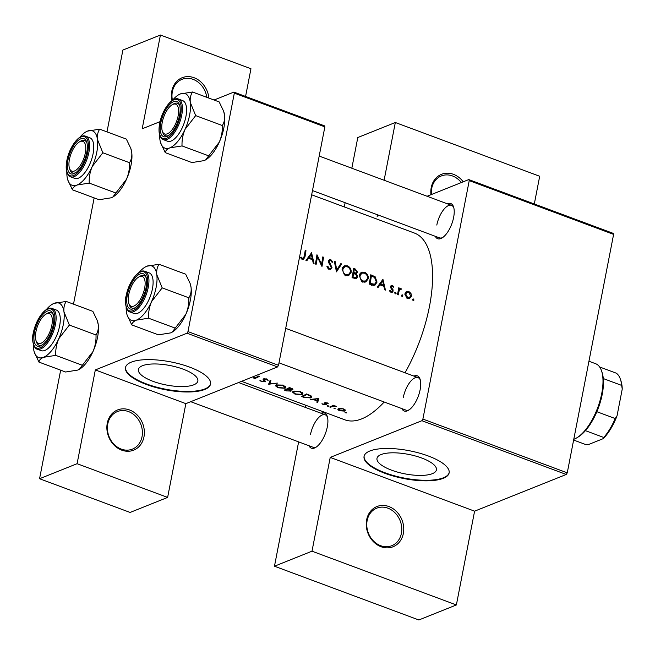 <?xml version="1.0" encoding="UTF-8"?>
<svg xmlns="http://www.w3.org/2000/svg" width="655" height="655" viewBox="0 0 655 655"><rect width="100%" height="100%" fill="white"/><g stroke="black" fill="none" stroke-linecap="round" stroke-linejoin="round"><path stroke-width="0.98" d="M143.969 436.893A21.664 18.258 -111.8 0 1 121.715 450.149A21.664 18.258 -111.8 0 1 107.273 423.22A21.664 18.258 -111.8 0 1 129.526 409.964A21.664 18.258 -111.8 0 1 143.969 436.893M107.772 423.965A20.215 17.038 68.2 0 0 114.044 444.336A20.215 17.038 68.2 0 0 132.416 449.117A20.215 17.038 68.2 0 0 142.029 436.721A20.215 17.038 68.2 0 0 135.749 416.359A20.215 17.038 68.2 0 0 117.384 411.577A20.215 17.038 68.2 0 0 107.772 423.965M172.011 100.583A21.664 18.258 -111.8 0 1 171.847 90.996A21.664 18.258 -111.8 0 1 191.17 76.913A21.664 18.258 -111.8 0 1 208.855 98.086M206.767 97.308A20.215 17.038 68.2 0 0 181.959 79.353A20.215 17.038 68.2 0 0 172.347 91.741A20.215 17.038 68.2 0 0 172.421 100.297M403.349 533.481A21.664 18.258 -111.8 0 1 381.087 546.745A21.664 18.258 -111.8 0 1 366.644 519.816A21.664 18.258 -111.8 0 1 388.906 506.552A21.664 18.258 -111.8 0 1 403.349 533.481M367.144 520.561A20.215 17.038 68.2 0 0 373.424 540.932A20.215 17.038 68.2 0 0 391.788 545.705A20.215 17.038 68.2 0 0 401.4 533.317A20.215 17.038 68.2 0 0 395.129 512.947A20.215 17.038 68.2 0 0 376.756 508.165A20.215 17.038 68.2 0 0 367.144 520.561M430.974 194.707A21.664 18.258 -111.8 0 1 431.227 187.592A21.664 18.258 -111.8 0 1 444.516 173.452A21.664 18.258 -111.8 0 1 463.232 181.795M461.317 182.557A20.215 17.038 68.2 0 0 441.339 175.941A20.215 17.038 68.2 0 0 431.727 188.337A20.215 17.038 68.2 0 0 431.449 194.519M183.253 369.207A30.269 9.907 -169 0 0 138.41 369.494A30.269 9.907 -169 0 0 152.992 381.325A30.269 9.907 -169 0 0 197.843 381.046A30.269 9.907 -169 0 0 183.253 369.207M189.672 367.136A43.328 14.181 -169 0 0 125.49 367.537A43.328 14.181 -169 0 0 146.368 384.477A43.328 14.181 -169 0 0 210.55 384.076A43.328 14.181 -169 0 0 189.672 367.136M125.547 367.275A43.328 14.181 -169 0 0 146.474 383.936A43.328 14.181 -169 0 0 210.591 383.805M421.828 458.058A30.269 9.907 -169 0 0 376.985 458.336A30.269 9.907 -169 0 0 391.575 470.175A30.269 9.907 -169 0 0 436.418 469.889A30.269 9.907 -169 0 0 421.828 458.058M428.255 455.978A43.328 14.181 -169 0 0 364.065 456.388A43.328 14.181 -169 0 0 384.944 473.319A43.328 14.181 -169 0 0 449.125 472.918A43.328 14.181 -169 0 0 428.255 455.978M364.131 456.117A43.328 14.181 -169 0 0 385.05 472.787A43.328 14.181 -169 0 0 449.174 472.648M321.097 413.264A18.774 8.024 110.4 0 1 327.271 416.408A18.774 8.024 110.4 0 1 327.32 426.823A18.774 8.024 110.4 0 1 315.726 447.406A18.774 8.024 110.4 0 1 308.996 445.744M190.72 401.695L313.115 447.275A17.333 7.41 -69.6 0 0 316.439 446.939M447.406 203.82A18.774 8.024 110.4 0 1 453.579 206.964A18.774 8.024 110.4 0 1 453.637 217.386A18.774 8.024 110.4 0 1 442.035 237.97A18.774 8.024 110.4 0 1 435.313 236.299M312.484 190.564L439.423 237.839A17.333 7.41 -69.6 0 0 442.755 237.495M413.919 376.093A18.774 8.024 110.4 0 1 420.092 379.237A18.774 8.024 110.4 0 1 420.15 389.659A18.774 8.024 110.4 0 1 408.548 410.243A18.774 8.024 110.4 0 1 401.826 408.581M278.997 362.837L405.936 410.112A17.333 7.41 -69.6 0 0 409.269 409.768M311.657 194.781L414.427 233.057A99.65 42.6 110.4 0 1 429.459 306.499A99.65 42.6 110.4 0 1 405.027 372.785M303.38 259.544L304.968 256.891A99.65 42.6 -69.6 0 0 305.967 250.652L305.197 250.366A99.65 42.6 110.4 0 1 304.215 256.514L302.585 258.479L301.087 257.022L300.506 257.571L302.356 259.421L303.674 259.462M301.758 259.093L303.306 258.479L301.521 258.905M311.567 252.74L305.942 260.502L306.777 260.813L308.636 258.299L312.525 259.748L313.229 263.212L314.064 263.523L311.567 252.74M316.946 254.738A99.65 42.6 110.4 0 1 315.382 264.014L316.152 264.301A99.65 42.6 -69.6 0 0 317.421 257.006L321.973 266.47A99.65 42.6 -69.6 0 0 323.537 257.194L322.768 256.907A99.65 42.6 110.4 0 1 321.58 264.194L316.946 254.738M330.243 269.549L332.06 267.772L329.187 261.271L329.743 260.543L330.619 260.575L332.118 262.377L332.896 262.074L330.84 259.667L329.408 259.642L328.417 261.026L328.671 262.606L331.299 267.477L330.538 268.452L329.326 268.435L327.737 266.176L326.927 266.38L328.139 268.763L330.742 269.418M334.296 261.206L336.465 271.866L341.656 263.94L340.829 263.637L336.785 269.86L335.123 261.509L334.296 261.206M342.139 269.041L344.35 274.805L345.766 275.591L348.64 275.632L351.145 272.349C351.383 269.27 350.114 267.093 347.338 265.815L344.522 265.783L342.139 269.041M355.452 274.273L357.671 272.316L355.288 269.017L353.618 268.394A99.65 42.6 110.4 0 1 352.054 277.671L356.287 278.612L357.605 276.901L356.615 273.823M359.267 275.419L361.478 281.183L362.895 281.969L365.768 282.01L368.274 278.727C368.511 275.649 367.25 273.471 364.467 272.193L361.65 272.161L359.267 275.419M370.746 274.781A99.65 42.6 110.4 0 1 369.183 284.049L374.856 285.285L377.043 282.125L375.151 276.762L370.746 274.781M382.938 279.317L377.313 287.078L378.148 287.389L380.006 284.876L383.887 286.325L384.6 289.788L385.435 290.099L382.938 279.317M391.731 292.449L393.254 291.025L391.305 286.767L392.271 286.161L393.237 287.275L393.851 286.89L392.402 285.326L391.387 285.31L390.536 286.513L390.642 287.668L392.476 290.779L391.166 291.467L390.061 290.288L389.43 290.73L390.364 291.942L392.255 292.343M390.503 292.04L391.903 291.483L390.241 291.835M390.511 287.087L392.271 286.161M394.678 292.834L395.235 293.882L396.103 293.366L395.538 292.327L394.736 292.646M395.694 293.89L396.103 293.366L395.055 293.784M398.707 287.807A99.65 42.6 110.4 0 1 397.511 294.603L398.281 294.889A99.65 42.6 -69.6 0 0 398.715 292.589L399.263 290.312L401.654 289.019L400.049 288.552L399.321 289.084A99.65 42.6 -69.6 0 0 399.476 288.094L398.707 287.807M400.115 289.33L400.745 289.313M401.482 295.372L402.047 296.42L402.907 295.904L402.342 294.856L401.54 295.176M402.448 296.437L402.907 295.904L401.859 296.322M404.946 293.743L406.657 298.009L407.541 298.467L409.621 298.508L411.43 296.158L410.98 293.424L408.777 291.426L406.215 291.655L404.946 293.743M406.714 291.385L406.215 291.655M412.568 299.499L413.133 300.547L414.001 300.031L413.436 298.991L412.634 299.31M413.542 300.571L414.001 300.031L412.953 300.448M384.198 402.014A99.65 42.6 110.4 0 1 344.874 419.822L241.556 381.349M265.275 381.03L265.103 381.922L264.211 379.139L266.127 379.245L268.149 380.318L266.749 378.975L263.416 378.868L263.105 379.458L264.342 381.628L261.803 381.374L259.789 380.154L261.288 381.587L265.447 381.554M264.718 380.367L264.342 381.628M264.104 379.703L264.309 378.631M270.106 380.35L268.689 384.239L277.458 383.093L269.713 383.773L270.924 380.661L270.106 380.35M293.178 391.297L292.441 392.034L295.037 394.154L302.209 394.646L302.978 393.835L300.375 391.502L293.178 391.297M306.556 393.925A99.65 42.6 110.4 0 1 301.415 396.431L304.067 397.413L310.92 397.945L311.78 397.086L310.814 395.694L306.556 393.925M321.941 403.734L323.226 404.602L326.133 404.839L325.437 403.046L328.286 403.734L327.222 402.858L324.651 402.768L324.356 403.161L325.347 404.561L321.941 403.734M325.625 403.652L325.347 404.561M325.306 403.292L325.527 402.579M326.255 404.209L326.133 404.839L326.419 404.479M327.132 405.732L328.556 406.256L328.27 405.813L327.132 405.732L327.426 406.165L327.516 405.674M333.485 405.24A99.65 42.6 110.4 0 1 329.743 406.976L330.505 407.263A99.65 42.6 -69.6 0 0 331.757 406.739L333.174 406.19L336.383 406.378L333.69 405.813A99.65 42.6 -69.6 0 0 334.247 405.527L333.485 405.24M345.029 412.396L346.454 412.928L346.168 412.478L345.029 412.396L345.324 412.83L345.414 412.339M338.398 408.712C337.399 409.31 337.841 409.981 339.724 410.742L344.874 411.127L345.349 410.161L343.597 408.949L340.584 408.384L337.865 409.228M345.128 409.834L344.874 411.127L345.349 410.161M333.944 408.261L335.368 408.794L333.944 408.261L334.23 408.704L334.328 408.212M310.372 399.763L313.303 399.55L317.192 400.999L316.823 402.17L317.659 402.481L318.854 398.51L310.445 399.394M290.943 390.454L290.779 391.313L290.435 390.085L292.531 389.897C293.227 389.316 292.752 388.743 291.098 388.169L289.428 387.547A99.65 42.6 110.4 0 1 284.286 390.052L286.595 390.912L291.172 390.904M292.703 389.005L292.531 389.897L292.891 389.488M276.05 384.919L275.313 385.656L277.908 387.776L285.081 388.259L285.85 387.457L283.247 385.124L276.05 384.919M254.394 377.837L254.197 378.844A99.65 42.6 -69.6 0 0 259.347 376.347L258.578 376.06A99.65 42.6 110.4 0 1 254.508 378.107L253.829 376.428M254.197 378.844L253.141 376.707M234.326 93.141L233.868 92.093L324.405 125.809L324.864 126.857L234.326 93.141L187.977 331.594L278.514 365.31L277.532 366.939L185.856 403.644L95.327 369.928L77.093 463.699L39.562 478.731L60.661 370.165M277.532 366.939L186.994 333.223L95.327 369.928M468.775 179.576L613.137 233.336L613.604 234.384L469.234 180.624L468.775 179.576L427.101 196.263M379.237 215.421L377.1 216.281L377.403 214.742M245.576 96.457L250.955 68.742L160.426 35.026L122.886 50.05L106.986 131.884M94.148 197.892L73.499 304.157M77.093 463.699L167.631 497.415L130.099 512.447L39.562 478.731M233.868 92.093L214.062 100.018M160.049 121.65L142.192 128.798L160.426 35.026M324.864 126.857L278.514 365.31M167.631 497.415L185.856 403.644M186.994 333.223L187.977 331.594M613.604 234.384L567.255 472.836L566.272 474.466L474.597 511.17L456.371 604.95L418.84 619.974L274.47 566.215L298.631 441.888M566.272 474.466L421.902 420.707L330.226 457.411L474.597 511.17M384.108 180.248L395.325 122.501L357.794 137.534L351.825 168.229M345.128 202.714L344.301 206.939M305.754 405.257L305.336 407.394M469.234 180.624L422.884 419.077L567.255 472.836M395.325 122.501L539.695 176.269L534.308 203.983M456.371 604.95L312.001 551.183L274.47 566.215M312.001 551.183L330.226 457.411M421.902 420.707L422.884 419.077M453.817 207.791A17.333 7.41 -69.6 0 0 451.524 205.359A17.333 7.41 -69.6 0 0 436.811 225.066M420.33 380.064A17.333 7.41 -69.6 0 0 418.037 377.632A17.333 7.41 -69.6 0 0 403.324 397.339M327.5 417.235A17.333 7.41 -69.6 0 0 325.207 414.795A17.333 7.41 -69.6 0 0 310.503 434.502M343.13 409.195L344.104 410.841L340.174 410.562L339.159 408.998L343.204 408.818M344.702 409.49L344.104 410.841M338.758 409.4L339.265 408.466M333.78 405.355L333.69 405.813M335.647 405.994L335.556 406.436M333.346 405.314L333.174 406.19M330.636 406.608L330.505 407.263M327.574 403.013L327.443 403.701M325.445 402.588L325.347 403.12M325.158 402.62L324.929 403.799M318.436 398.518L317.659 402.481M317.266 400.59L317.192 400.999M317.773 399.042L317.307 400.606L314.253 399.468L317.863 398.6M314.326 399.059L314.253 399.468M311.289 396.046L310.92 397.945M302.7 396.504A99.65 42.6 -69.6 0 0 306.786 394.515L309.88 395.8L310.814 397.004L310.159 397.659L306.262 397.724L302.7 396.504L302.831 395.825M306.884 394.048L306.786 394.515M309.979 395.26L309.88 395.8M302.569 392.787L302.209 394.646M299.875 391.813L302.037 393.729L301.439 394.351L295.528 393.933L293.366 392.165L293.948 391.584L299.875 391.813L299.965 391.354M294.062 390.994L293.948 391.584M287.61 388.53L287.471 389.267L289.518 390.085L290.009 391.027L286.595 390.912M289.657 388.137L291.753 389.61L287.995 389.013A99.65 42.6 -69.6 0 0 289.657 388.137L289.747 387.67M290.795 388.055L290.705 388.521M292.114 388.603L291.753 389.61M288.143 388.251L287.995 389.013M289.616 389.569L289.518 390.085M290.452 389.741L290.009 391.027M286.669 390.527L285.572 390.126A99.65 42.6 -69.6 0 0 287.471 389.267M285.703 389.447L285.572 390.126M285.441 386.409L285.081 388.259M282.747 385.435L284.909 387.351L284.311 387.973L278.4 387.555L276.23 385.787L276.819 385.206L282.747 385.435L282.837 384.976M276.934 384.616L276.819 385.206M270.359 380.449L269.713 383.773M268.804 383.674L268.689 384.239M261.361 381.177L261.288 381.587M267.322 379.237L267.134 380.236M266.208 378.803L266.127 379.245M254.263 377.526L254.025 378.778M305.107 250.996L305.967 250.652M301.128 258.504L302.053 258.135M378.492 285.49L380.006 284.876M382.716 281.126L383.65 285.22L380.596 284.082L382.716 281.126L381.235 281.715M382.34 285.744L383.65 285.22M379.081 284.688L380.596 284.082M390.675 286.022L392.402 285.326M393.18 287.16L393.851 286.89M390.683 287.758L391.42 287.463M392.427 290.157L393.156 289.862M390.585 292.097L393.254 291.025M398.608 288.437L399.476 288.094M398.445 289.436L399.321 289.084M398.42 289.584L401.024 288.544M398.273 289.641L398.903 290.124M400.827 289.354L401.654 289.019M398.224 290.722L399.263 290.312M405.486 292.367L408.777 291.426M410.267 293.71L410.98 293.424M410.448 296.543L411.43 296.158M408.352 298.033L408.04 298.615M408.638 292.253L410.66 295.872L409.326 297.64L407.697 297.624L405.715 294.038L407.091 292.236L408.638 292.253M406.69 298.025L407.697 297.624M404.888 294.365L405.715 294.038M374.12 277.18L375.151 276.762M376.109 282.493L377.043 282.125M373.8 284.565L373.276 285.433M370.14 283.378A99.65 42.6 -69.6 0 0 371.385 276.009L374.578 277.466L376.273 281.838L374.611 284.245L370.14 283.378L369.248 283.738M370.517 276.353L371.385 276.009M371.95 285.081L373.612 284.417M360.447 272.963L361.748 273.2M362.559 272.955L364.467 272.193M367.34 279.104L368.274 278.727M364.982 281.265L364.254 282.256M364.368 273.143C366.62 274.175 367.66 275.943 367.504 278.44L365.605 281.011L363.05 280.995C360.848 279.963 359.849 278.203 360.037 275.706L361.92 273.135L364.368 273.143M361.879 281.462L363.05 280.995M359.194 276.042L360.037 275.706M356.557 272.758L357.671 272.316M354.904 273.52L354.764 273.962M356.443 277.368L357.605 276.901M354.707 278.17L354.568 278.604M354.257 269.623L355.297 270.016L356.901 272.046L356.164 273.02L353.79 272.586A99.65 42.6 -69.6 0 0 354.257 269.623L353.389 269.975M352.84 273.364L354.306 272.775M352.914 272.93L353.79 272.586M353.635 273.536L355.722 274.429L356.836 276.615L356.017 277.638L353.012 277A99.65 42.6 -69.6 0 0 353.635 273.536L352.75 273.888M352.775 277.941L354.101 277.409M352.12 277.352L353.012 277M343.318 266.585L344.62 266.822M345.431 266.577L347.338 265.815M350.212 272.726L351.145 272.349M347.854 274.879L347.125 275.878M347.24 266.765C349.492 267.797 350.531 269.565 350.376 272.062L348.476 274.633L345.922 274.617C343.719 273.585 342.721 271.825 342.909 269.328L344.792 266.757L347.24 266.765M344.751 275.084L345.922 274.617M342.066 269.663L342.909 269.328M334.427 261.787L335.123 261.509M336.064 270.155L336.785 269.86M340.289 264.489L341.656 263.94M326.951 266.487L327.737 266.176M328.245 268.869L329.326 268.435M328.523 260.592L330.84 259.667M328.392 261.591L329.187 261.271M328.859 262.958L329.563 262.68M329.817 264.325L330.57 264.022M330.857 268.263L332.06 267.772M320.917 264.456L321.58 264.194M322.678 257.538L323.537 257.194M316.553 257.349L317.421 257.006M307.121 258.905L308.636 258.299M311.346 254.549L312.288 258.643L309.226 257.505L311.346 254.549L309.864 255.139M310.969 259.167L312.288 258.643M307.711 258.111L309.226 257.505M133.841 306.09A15.884 6.796 -69.6 0 0 144.649 288.175A15.884 6.796 -69.6 0 0 139.572 276.623A15.884 6.796 -69.6 0 0 138.582 277.114A15.884 6.796 -69.6 0 0 130.345 288.986A15.884 6.796 -69.6 0 0 128.814 303.347A15.884 6.796 -69.6 0 0 133.841 306.09M138.582 277.114L139.974 276.279A17.333 7.41 110.4 0 1 141.054 275.739A17.333 7.41 110.4 0 1 143.977 275.567A17.333 7.41 110.4 0 1 146.27 278.007A17.333 7.41 -69.6 0 0 143.977 275.567A17.333 7.41 -69.6 0 0 139.253 276.754M129.084 304.067A17.333 7.41 -69.6 0 0 131.884 308.055A17.333 7.41 -69.6 0 0 135.208 307.711A17.333 7.41 110.4 0 1 134.807 307.883A17.333 7.41 110.4 0 1 131.884 308.055A17.333 7.41 110.4 0 1 129.313 304.894L128.814 303.347M156.799 274.658A29.066 12.429 110.4 0 1 156.127 287.357A29.066 12.429 110.4 0 1 151.559 301.619L162.186 287.881L156.799 274.658C156.398 270.564 157.143 267.109 159.034 264.276L146.843 266.217L145.033 267.125A29.066 12.429 110.4 0 1 146.843 266.217A29.066 12.429 -69.6 0 1 156.799 274.658M146.09 287.594A18.774 8.024 110.4 0 1 134.488 308.186A18.774 8.024 110.4 0 1 127.324 295.11A18.774 8.024 110.4 0 1 136.633 276.32A18.774 8.024 110.4 0 1 146.032 277.18A18.774 8.024 110.4 0 1 146.09 287.594M152.427 288.839A21.664 9.26 -69.6 0 0 149.16 272.873L145.001 271.326A21.664 9.26 110.4 0 1 148.267 287.291A21.664 9.26 110.4 0 1 129.878 311.927L134.038 313.475A21.664 9.26 -69.6 0 0 152.427 288.839M159.034 264.276L185.676 274.199L190.13 283.451L191.055 287.414C191.465 291.508 190.72 294.971 188.82 297.796L162.186 287.881M188.82 297.796C189.082 303.404 188.083 308.931 185.815 314.375L175.196 328.122L148.554 318.199C148.3 312.591 149.299 307.064 151.559 301.619A29.066 12.429 110.4 0 1 136.363 320.139L148.554 318.199M175.196 328.122L172.216 332.11L170.619 332.896L158.42 334.836L131.778 324.913C132.023 322.972 133.554 321.384 136.363 320.139A29.066 12.429 110.4 0 1 127.152 315.129A29.066 12.429 110.4 0 1 126.399 311.698A29.066 12.429 110.4 0 1 126.161 307.211M127.152 315.129L131.778 324.913M190.228 283.762A29.066 12.429 110.4 0 1 190.302 283.983A29.066 12.429 110.4 0 1 191.055 287.414A29.066 12.429 110.4 0 1 185.815 314.375A29.066 12.429 110.4 0 1 172.429 331.987A29.066 12.429 110.4 0 1 172.281 332.069M139.097 272.464A29.066 12.429 110.4 0 1 145.033 267.125M167.328 133.816A15.884 6.796 -69.6 0 0 178.135 115.902A15.884 6.796 -69.6 0 0 173.059 104.341A15.884 6.796 -69.6 0 0 172.069 104.841A15.884 6.796 -69.6 0 0 163.832 116.713A15.884 6.796 -69.6 0 0 162.301 131.074A15.884 6.796 -69.6 0 0 167.328 133.816M172.069 104.841L173.46 104.006A17.333 7.41 110.4 0 1 174.541 103.457A17.333 7.41 110.4 0 1 177.464 103.293A17.333 7.41 110.4 0 1 179.757 105.725A17.333 7.41 -69.6 0 0 177.464 103.293A17.333 7.41 -69.6 0 0 172.74 104.481M162.571 131.794A17.333 7.41 -69.6 0 0 165.371 135.773A17.333 7.41 -69.6 0 0 168.695 135.438A17.333 7.41 110.4 0 1 168.294 135.61A17.333 7.41 110.4 0 1 165.371 135.773A17.333 7.41 110.4 0 1 162.8 132.621L162.301 131.074M192.521 92.003L219.163 101.918L223.617 111.178L224.542 115.141A29.066 12.429 110.4 0 1 223.871 127.84A29.066 12.429 110.4 0 1 219.302 142.102L208.683 155.841L182.041 145.926C181.787 140.317 182.786 134.791 185.046 129.346L195.673 115.607L190.286 102.385C189.884 98.291 190.63 94.836 192.521 92.003L180.33 93.943L178.52 94.852A29.066 12.429 110.4 0 1 180.33 93.943A29.066 12.429 110.4 0 1 190.286 102.385A29.066 12.429 110.4 0 1 185.046 129.346A29.066 12.429 110.4 0 1 169.85 147.866L182.041 145.926M223.715 111.481A29.066 12.429 110.4 0 1 223.789 111.71A29.066 12.429 110.4 0 1 224.542 115.141C224.952 119.235 224.206 122.69 222.307 125.523C222.569 131.131 221.57 136.658 219.302 142.102A29.066 12.429 110.4 0 1 205.916 159.714A29.066 12.429 110.4 0 1 205.768 159.795M208.683 155.841L205.703 159.836L204.106 160.622L191.907 162.563L165.265 152.64C165.51 150.699 167.041 149.103 169.85 147.866A29.066 12.429 -69.6 0 1 160.639 142.855A29.066 12.429 -69.6 0 1 159.886 139.417A29.066 12.429 110.4 0 1 159.648 134.938M160.811 122.837A18.774 8.024 110.4 0 1 170.12 104.047A18.774 8.024 110.4 0 1 179.519 104.898A18.774 8.024 110.4 0 1 179.576 115.321A18.774 8.024 110.4 0 1 167.975 135.904A18.774 8.024 110.4 0 1 160.811 122.837M163.365 139.654L167.524 141.202A21.664 9.26 -69.6 0 0 185.914 116.565A21.664 9.26 -69.6 0 0 182.647 100.6L178.487 99.052A21.664 9.26 110.4 0 1 181.754 115.018A21.664 9.26 110.4 0 1 163.365 139.654C159.329 137.542 158.101 132.105 159.681 123.353C162.112 110.007 172.085 96.244 178.487 99.052M160.639 142.855L165.265 152.64M222.307 125.523L195.673 115.607M172.584 100.19A29.066 12.429 110.4 0 1 178.52 94.852M99.699 129.166L126.341 139.089L130.787 148.341L131.72 152.312A29.066 12.429 110.4 0 1 131.049 165.011A29.066 12.429 110.4 0 1 126.48 179.274L115.853 193.012L89.219 183.089C88.957 177.489 89.956 171.962 92.224 166.509L102.843 152.771L97.464 139.548C97.055 135.462 97.8 131.999 99.699 129.166L87.5 131.106L85.69 132.015A29.066 12.429 110.4 0 1 87.5 131.106A29.066 12.429 110.4 0 1 97.464 139.548A29.066 12.429 110.4 0 1 92.224 166.509A29.066 12.429 110.4 0 1 77.02 185.029L89.219 183.089M130.885 148.652A29.066 12.429 110.4 0 1 130.967 148.881A29.066 12.429 110.4 0 1 131.72 152.312C132.13 156.398 131.385 159.861 129.485 162.694C129.747 168.302 128.74 173.829 126.48 179.274A29.066 12.429 110.4 0 1 113.086 196.877A29.066 12.429 110.4 0 1 112.947 196.967M115.853 193.012L112.873 197.008L111.276 197.785L99.077 199.726L72.443 189.811C72.689 187.862 74.212 186.274 77.02 185.029A29.066 12.429 -69.6 0 1 67.817 180.019A29.066 12.429 -69.6 0 1 67.064 176.588A29.066 12.429 110.4 0 1 66.826 172.101M67.981 160.008A18.774 8.024 110.4 0 1 77.29 141.21A18.774 8.024 110.4 0 1 86.697 142.07A18.774 8.024 110.4 0 1 86.755 152.492A18.774 8.024 110.4 0 1 75.153 173.076A18.774 8.024 110.4 0 1 67.981 160.008M79.239 142.012A15.884 6.796 -69.6 0 0 71.002 153.876A15.884 6.796 -69.6 0 0 69.471 168.245A15.884 6.796 -69.6 0 0 74.506 170.98A15.884 6.796 -69.6 0 0 85.306 153.065A15.884 6.796 -69.6 0 0 80.229 141.513A15.884 6.796 -69.6 0 0 79.239 142.012L80.639 141.169A17.333 7.41 110.4 0 1 81.719 140.629A17.333 7.41 110.4 0 1 84.642 140.465A17.333 7.41 110.4 0 1 86.935 142.896A17.333 7.41 -69.6 0 0 84.642 140.465A17.333 7.41 -69.6 0 0 79.918 141.644M70.543 176.825L74.703 178.373A21.664 9.26 -69.6 0 0 93.092 153.737A21.664 9.26 -69.6 0 0 89.825 137.771L85.666 136.224A21.664 9.26 110.4 0 1 88.933 152.189A21.664 9.26 110.4 0 1 70.543 176.825C66.499 174.705 65.271 169.277 66.859 160.516C69.283 147.178 79.263 133.407 85.666 136.224M67.817 180.019L72.443 189.811M129.485 162.694L102.843 152.771M79.763 137.353A29.066 12.429 110.4 0 1 85.69 132.015M69.749 168.957A17.333 7.41 -69.6 0 0 72.541 172.945A17.333 7.41 -69.6 0 0 75.865 172.601A17.333 7.41 110.4 0 1 75.464 172.781A17.333 7.41 110.4 0 1 72.541 172.945A17.333 7.41 110.4 0 1 69.979 169.792L69.471 168.245M63.977 311.829A29.066 12.429 110.4 0 1 63.306 324.528A29.066 12.429 110.4 0 1 58.737 338.791L69.356 325.044L63.977 311.829C63.568 307.735 64.313 304.272 66.212 301.439L54.013 303.38L52.203 304.297A29.066 12.429 110.4 0 1 54.013 303.38A29.066 12.429 -69.6 0 1 63.977 311.829M53.268 324.765A18.774 8.024 110.4 0 1 41.666 345.349A18.774 8.024 110.4 0 1 34.494 332.281A18.774 8.024 110.4 0 1 43.803 313.491A18.774 8.024 110.4 0 1 53.211 314.343A18.774 8.024 110.4 0 1 53.268 324.765M36.262 341.23A17.333 7.41 -69.6 0 0 39.054 345.218A17.333 7.41 -69.6 0 0 42.378 344.874A17.333 7.41 110.4 0 1 41.977 345.054A17.333 7.41 110.4 0 1 39.054 345.218A17.333 7.41 110.4 0 1 36.492 342.066L35.984 340.518A15.884 6.796 -69.6 0 0 41.019 343.261A15.884 6.796 -69.6 0 0 51.819 325.347A15.884 6.796 -69.6 0 0 46.742 313.786A15.884 6.796 -69.6 0 0 45.752 314.285A15.884 6.796 -69.6 0 0 37.515 326.149A15.884 6.796 -69.6 0 0 35.984 340.518M59.605 326.01A21.664 9.26 -69.6 0 0 56.338 310.044L52.179 308.497A21.664 9.26 110.4 0 1 55.446 324.462A21.664 9.26 110.4 0 1 37.057 349.099L41.216 350.646A21.664 9.26 -69.6 0 0 59.605 326.01M66.212 301.439L92.854 311.362L97.3 320.614L98.234 324.585C98.643 328.671 97.898 332.134 95.998 334.967L69.356 325.044M95.998 334.967C96.26 340.575 95.253 346.102 92.994 351.547L82.366 365.285L55.732 355.37C55.47 349.762 56.469 344.235 58.737 338.791A29.066 12.429 110.4 0 1 43.533 357.302L55.732 355.37M82.366 365.285L79.386 369.281L77.789 370.067L65.59 372.007L38.956 362.084C39.202 360.144 40.725 358.547 43.533 357.302A29.066 12.429 110.4 0 1 34.33 352.292A29.066 12.429 110.4 0 1 33.577 348.861A29.066 12.429 110.4 0 1 33.34 344.374M34.33 352.292L38.956 362.084M97.398 320.925A29.066 12.429 110.4 0 1 97.48 321.155A29.066 12.429 110.4 0 1 98.234 324.585A29.066 12.429 110.4 0 1 92.994 351.547A29.066 12.429 110.4 0 1 79.599 369.15A29.066 12.429 110.4 0 1 79.46 369.24M46.276 309.635A29.066 12.429 110.4 0 1 52.203 304.297M45.752 314.285L47.152 313.442A17.333 7.41 110.4 0 1 48.233 312.902A17.333 7.41 110.4 0 1 51.155 312.738A17.333 7.41 110.4 0 1 53.448 315.17A17.333 7.41 -69.6 0 0 51.155 312.738A17.333 7.41 -69.6 0 0 46.431 313.925M573.772 439.3A40.438 17.292 -69.6 0 0 576.752 437.859A40.438 17.292 -69.6 0 0 601.732 393.524A40.438 17.292 -69.6 0 0 601.617 371.082A40.438 17.292 -69.6 0 0 595.632 363.721L588.943 361.232M601.617 371.082L602.125 372.63A38.997 16.67 110.4 0 1 603.288 378.565A38.997 16.67 110.4 0 1 602.24 394.269A38.997 16.67 110.4 0 1 596.852 411.708A38.997 16.67 110.4 0 1 585.423 430.646A38.997 16.67 110.4 0 1 578.144 437.024L576.752 437.859M599.652 366.988L616.273 373.178A38.997 16.67 -69.6 0 1 620.481 379.466A38.997 16.67 -69.6 0 1 621.644 385.402L622.25 389.029L617.043 415.827A37.548 16.056 110.4 0 1 603.288 438.621L588.853 444.401L585.922 444.63L573.624 440.054M596.852 411.708L615.201 418.545L617.043 415.827M603.288 378.565L621.644 385.402M603.288 438.621L603.779 437.483A38.997 16.67 -69.6 0 0 615.201 418.545M585.423 430.646L603.779 437.483M620.481 379.466L620.981 381.005A37.548 16.056 110.4 0 1 622.25 389.029M331.889 406.034L331.757 406.739M307.482 394.269L307.392 394.736M288.061 389.029L287.979 389.455M263.998 379.376L263.809 380.326M304.067 257.251L304.968 256.891M391.395 288.814L392.189 288.495M397.831 292.949L398.715 292.589M370.542 276.197L372.482 275.419M369.788 284.278L371.123 283.746M353.422 269.77L355.288 269.017M147.097 287.193A20.796 8.892 -69.6 0 0 140.457 272.062A20.796 8.892 -69.6 0 0 126.309 295.52A20.796 8.892 -69.6 0 0 132.957 310.642A20.796 8.892 -69.6 0 0 147.097 287.193M159.795 123.238A20.796 8.892 -69.6 0 0 166.444 138.369A20.796 8.892 -69.6 0 0 180.583 114.92A20.796 8.892 -69.6 0 0 173.943 99.789A20.796 8.892 -69.6 0 0 159.795 123.238M66.974 160.409A20.796 8.892 -69.6 0 0 73.614 175.54A20.796 8.892 -69.6 0 0 87.762 152.083A20.796 8.892 -69.6 0 0 81.114 136.96A20.796 8.892 -69.6 0 0 66.974 160.409M54.275 324.364A20.796 8.892 -69.6 0 0 47.627 309.234A20.796 8.892 -69.6 0 0 33.487 332.683A20.796 8.892 -69.6 0 0 40.127 347.813A20.796 8.892 -69.6 0 0 54.275 324.364M338.766 409.383L338.93 408.532M325.306 403.193L325.42 402.588M325.502 404.413L325.641 403.668M310.814 397.004L311.035 395.841M302.037 393.729L302.274 392.509M293.358 392.165L293.563 391.141M284.909 387.351L285.146 386.131M276.23 385.787L276.435 384.763M264.546 381.423L264.743 380.391M391.772 286.153L390.519 286.661M400.074 289.346L398.346 290.042M409.326 297.64L407.41 298.41M407.091 292.236L405.15 293.014M374.611 284.245L371.729 285.4M365.605 281.011L362.731 282.166M361.92 273.135L359.21 274.216M356.164 273.02L354.281 273.774M356.017 277.646L354.068 278.424M348.476 274.633L345.603 275.788M344.792 266.757L342.082 267.838M330.538 268.452L328.695 269.189M329.743 260.543L328.409 261.075M418.037 377.632L285.695 328.343M145.001 271.326C138.598 268.517 128.626 282.28 126.194 295.626C123.82 303.502 127.266 311.886 129.878 311.927M190.302 283.983L190.13 283.451M319.181 156.07L451.524 205.359M223.789 111.71L223.617 111.178M130.967 148.881L130.787 148.341M52.179 308.497C45.776 305.68 35.796 319.452 33.372 332.789C30.998 340.674 34.445 349.058 37.057 349.099M97.48 321.155L97.3 320.614M238.584 382.536L325.207 414.795"/></g></svg>
